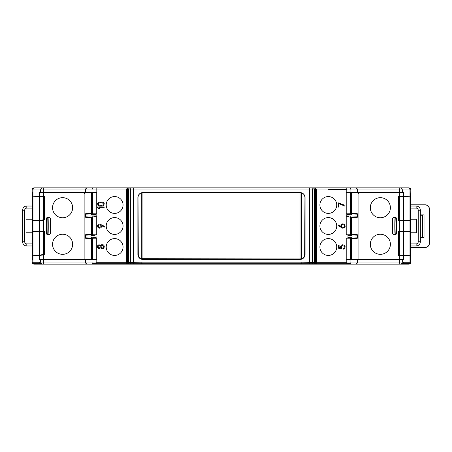 <?xml version="1.0" encoding="UTF-8"?>
<svg xmlns="http://www.w3.org/2000/svg" width="452" height="452" viewBox="0 0 452 452"><rect width="100%" height="100%" fill="white"/><g stroke="black" fill="none" stroke-linecap="round" stroke-linejoin="round"><path stroke-width="0.68" d="M328.316 189.518L346.791 189.518M416.478 219.243L416.478 232.757M410.631 247.34L425.219 247.34A4.045 4.045 0 0 0 429.264 243.289L429.264 208.988A4.045 4.045 0 0 0 425.219 204.937L410.631 204.937M420.349 215.259L422.388 215.259L422.609 237.238L422.609 215.039L424.021 214.892L420.349 214.892M424.021 214.892L424.021 237.385L422.609 237.238M420.349 237.385L424.021 237.385M422.388 237.017L420.349 237.017M429.264 243.289L429.4 243.289A4.181 4.181 0 0 1 425.219 247.476L410.631 247.476L425.219 247.34M425.219 204.937L425.219 204.801A4.181 4.181 0 0 1 429.4 208.988L429.4 243.289L429.264 208.988M425.219 204.801L410.631 204.801L425.219 204.801M300.015 259.425L142.928 259.425A5.045 5.045 0 0 1 137.883 254.38L137.883 197.62A5.045 5.045 0 0 1 141.312 192.84L301.631 192.84A5.045 5.045 0 0 1 305.06 197.62L305.06 254.38A5.045 5.045 0 0 1 300.015 259.425L300.015 258.934L141.312 258.708L141.312 192.84C139.205 193.744 138.103 195.337 138.001 197.62L138.295 254.38A4.633 4.633 180 0 0 141.312 258.708M301.637 258.708L300.015 258.934L300.015 192.575A5.045 5.045 0 0 1 301.631 192.84C303.738 193.738 304.84 195.332 304.942 197.62L304.648 254.38A4.633 4.633 180 0 1 301.637 258.708L301.637 192.84M91.925 187.862L408.715 187.862A2.102 2.102 0 0 1 410.817 189.97L410.58 206.027L416.139 206.027A4.204 4.204 0 0 1 420.349 210.231L420.349 241.769A4.204 4.204 0 0 1 416.139 245.973L410.58 245.973L410.557 232.757L416.897 232.757L416.897 219.243L410.557 219.243L410.58 206.027M351.023 187.862L327.898 187.862M96.734 213.802L96.157 214.175L95.92 213.802L96.739 213.802L96.739 192.405L43.511 192.405L43.511 189.97A2.102 0.655 -90 0 1 44.166 187.862L96.157 187.862L96.157 189.97L92.01 189.97L92.01 192.405M38.906 255.301L39.409 255.295L39.409 192.405L43.511 192.405M94.084 187.862A2.102 2.074 -90 0 0 92.01 189.97L85.434 189.97L85.434 192.405M346.209 213.802L347.023 213.802L346.791 214.175L346.209 213.802L346.209 192.405L357.498 192.405L357.515 189.97C357.3 188.597 356.605 187.896 355.436 187.862M409.975 255.086L403.54 255.352L403.54 192.405L357.515 192.405L357.498 189.97L357.379 192.405M40.652 192.405L40.652 189.97L32.126 189.97A2.102 2.102 0 0 1 34.228 187.862L42.742 187.862A2.102 2.085 -90 0 0 40.652 189.97L85.434 189.97C85.648 188.597 86.338 187.896 87.507 187.862M42.742 187.862L44.166 187.862M39.409 231.153L44.601 231.136L44.601 254.267L43.578 254.9L39.409 255.482L39.409 259.595L43.511 259.595L43.511 262.03L126.453 262.03L126.453 189.97C126.577 188.693 127.272 187.992 128.526 187.862M355.312 187.862A2.102 2.074 -90 0 1 357.379 189.97L316.496 189.97C316.372 188.693 315.677 187.992 314.417 187.862M101.073 226.107L100.536 227.102L99.587 227.333L98.564 226.91L98.22 225.989L98.587 225.152L99.485 224.83L100.711 225.277L101.073 226.107M98.14 246.826L98.338 245.928L99.039 245.577L99.898 245.848L100.237 246.509L100.039 247.47L99.367 247.86L98.451 247.645L98.14 246.826M101.073 246.826L101.304 245.888L102.05 245.379L102.971 245.566L103.457 246.238L103.322 247.583L102.655 247.973L101.587 247.798L101.073 246.826M103.497 203.88L102.988 204.971L101.367 205.428L99.129 205.157L98.135 204.027L98.683 203.247L100.271 202.875L102.587 203.055L103.497 203.88M341.492 226.452L341.582 225.316L342.356 224.7L343.797 224.842L344.458 225.621L344.311 226.678L343.543 227.299L342.237 227.237L341.492 226.452M392.658 218.853A1.26 1.26 90 0 1 393.924 217.593C394.257 219.237 394.257 232.763 393.924 234.407L395.308 234.407C394.975 232.763 394.975 219.237 395.308 217.593L395.455 217.593A1.26 1.26 180 0 1 396.715 218.853L396.568 233.147A1.26 1.26 -90 0 1 395.308 234.407L393.924 234.407A1.26 1.26 -90 0 1 392.658 233.147C392.98 233.492 392.98 218.508 392.658 218.853L392.511 218.853A1.26 1.26 180 0 1 393.777 217.593L395.308 217.593A1.26 1.26 90 0 1 396.568 218.853C396.246 218.508 396.246 233.492 396.568 233.147M396.613 226L396.506 222.847L396.613 226M392.613 226L392.726 222.847L392.613 226M316.496 262.736L346.209 262.736L350.441 263.748L316.496 263.759L316.496 262.03L346.791 262.03L346.791 259.595L346.209 259.595L346.209 238.198L351.729 236.978A1.26 1.243 91.7 0 1 350.486 238.244L351.419 238.509L351.419 259.595M351.729 236.978L357.498 237.153A1.26 1.26 106 0 1 356.238 238.413L350.413 238.221L350.413 259.595M356.238 234.565L350.486 234.741L356.238 234.565A1.26 1.26 73.8 0 1 357.498 235.831L351.729 236L346.209 234.78L347.023 234.78L347.023 238.198L350.413 238.221A1.26 1.237 63.1 0 0 351.012 237.136M347.023 213.802L350.486 213.756A1.26 1.243 88.3 0 1 351.729 215.022L346.791 214.175L346.791 215.966L357.498 216.169L357.498 214.847L357.379 216.163A1.26 1.243 91.7 0 1 356.136 217.429L350.486 217.259L346.791 216.282L346.209 215.966L346.791 215.966L346.791 216.282M86.705 217.435L92.457 217.259L86.705 217.435A1.26 1.26 -106.2 0 1 85.445 216.169L92.01 215.977L92.01 214.841L91.214 215.022A1.26 1.243 -88.3 0 1 92.457 213.756L86.383 213.491L92.536 213.779L92.536 192.405M91.214 215.022L85.445 214.847A1.26 1.26 -74 0 1 86.705 213.587M85.123 237.243L85.564 237.147L85.445 235.831L85.445 237.153A1.26 1.26 -106.2 0 0 86.705 238.413L86.383 238.509A1.26 1.26 163.8 0 1 85.123 237.243L85.123 235.735A1.26 1.26 -163.8 0 1 86.383 234.475L92.536 234.757L92.457 217.259M46.375 233.147A1.26 1.26 -90 0 0 47.641 234.407C47.963 234.916 47.963 217.084 47.641 217.593L49.025 217.593C48.703 217.084 48.703 234.916 49.025 234.407L47.494 234.407A1.26 1.26 0 0 1 46.228 233.147L46.375 233.147C46.697 233.492 46.697 218.508 46.375 218.853A1.26 1.26 90 0 1 47.641 217.593L49.025 217.593A1.26 1.26 90 0 1 50.285 218.853L50.432 218.853A1.26 1.26 0 0 0 49.172 217.593M46.55 226L46.443 229.153L46.55 226M50.11 226L50.223 229.153L50.11 226M101.74 226.198L101.694 225.717L104.316 227.124L104.316 226.266L99.722 223.972L98.242 224.345L97.451 225.746L97.948 227.435L99.434 228.164L100.994 227.814L101.74 226.198M103.169 248.673L103.949 248.063L104.276 246.668L104.016 245.492L103.18 244.758L101.412 244.775L100.643 245.809L99.852 244.95L98.762 244.826L97.666 245.656L97.519 247.447L98.304 248.38L99.79 248.504L100.604 247.803L101.61 248.707L103.169 248.673M97.898 205.287L99.48 206.106L102.214 206.112L103.74 205.377L104.259 203.688L103.598 202.705L102.553 202.247L99.118 202.264L97.559 203.423L97.898 205.287M97.649 207.575L98.999 209.022L99.745 209.022L98.768 207.734L104.158 207.734L104.158 206.954L97.44 206.954L97.649 207.575M95.92 238.198L96.157 237.825L96.734 238.198L92.457 238.244A1.26 1.243 -91.7 0 1 91.214 236.978L96.157 237.825L95.92 234.78L92.536 234.757A1.26 1.237 -116.9 0 0 91.937 235.842L91.214 236A1.26 1.243 -88.3 0 1 92.457 234.741L86.807 234.571A1.26 1.243 -88.3 0 0 85.564 235.837L91.214 236M96.739 215.966L96.157 216.282L96.739 215.966L96.739 234.78L92.01 235.82A1.26 1.243 -94.1 0 1 92.575 234.763M340.774 225.881L340.893 226.588L338.277 224.927L338.277 225.836L342.752 228.215L344.503 227.712L345.198 226.299L344.735 224.571L342.966 223.785L341.514 224.192L340.774 225.881M344.192 247.916L343.226 248.419L343.424 249.131L344.656 248.515L345.198 246.792L344.028 245.057L342.531 244.798L341.141 245.357L340.531 246.877L340.808 247.984L339.107 247.589L339.107 245.057L338.395 245.057L338.395 248.182L341.797 248.933L341.322 246.56L342.672 245.611L344.254 246.363L344.192 247.916M338.311 202.863L338.311 207.095L339.023 207.095L339.023 203.694L345 206.185L345 205.315L338.311 202.863M22.6 210.231L22.6 241.769A4.204 4.204 0 0 0 26.804 245.973L32.363 245.973L32.391 243.871L32.391 232.757L26.052 232.757L26.052 219.243L32.391 219.243L32.363 206.027L26.804 206.027A4.204 4.204 0 0 0 22.6 210.231L24.702 210.231A2.102 2.102 0 0 1 26.804 208.129L32.391 208.129M409.992 255.267L403.54 255.538L403.54 259.595L357.515 259.595L357.515 262.03C357.3 263.403 356.605 264.104 355.436 264.137L34.228 264.137A2.102 2.102 0 0 1 32.747 263.522M96.157 216.282L92.536 217.067M87.507 264.137C86.338 264.104 85.648 263.403 85.434 262.03L85.434 259.595L96.739 259.595L96.734 238.198M43.511 259.595L85.434 259.595M347.023 234.78L350.486 234.741A1.26 1.243 88.3 0 1 351.729 236M346.791 259.595L357.498 259.595L357.498 262.03L402.291 262.03L402.291 259.595M350.808 255.177L350.808 238.78L351.147 238.78L351.147 255.177L350.808 255.177L351.147 255.177L351.147 238.78M410.201 263.522A2.102 2.102 180 0 1 408.715 264.137L355.436 264.137M395.455 217.593L393.777 217.593M392.658 233.147L392.511 218.853M392.511 233.147A1.26 1.26 180 0 0 393.777 234.407M395.455 234.407A1.26 1.26 180 0 0 396.715 233.147M357.826 237.243L357.826 235.735L357.498 235.831L357.498 237.153L357.826 237.243A1.26 1.26 16.2 0 1 356.566 238.509L351.419 238.509M356.566 234.475A1.26 1.26 -16.2 0 1 357.826 235.735M356.566 213.491L350.486 213.756L356.566 213.491A1.26 1.26 -16.2 0 1 357.826 214.756L357.826 216.265A1.26 1.26 16.2 0 1 356.566 217.525L350.486 217.259M95.92 213.802L92.536 213.779A1.26 1.237 -116.9 0 0 91.937 214.864M92.575 217.033A1.26 1.243 -91.7 0 1 92.01 215.977L96.157 215.966L96.157 214.175L92.01 214.841A1.26 1.243 -94.1 0 1 92.575 213.779M85.123 214.756L85.123 216.265L85.445 216.169L85.445 214.847L85.123 214.756A1.26 1.26 -163.8 0 1 86.383 213.491M86.383 217.525A1.26 1.26 163.8 0 1 85.123 216.265M47.494 217.593A1.26 1.26 0 0 0 46.228 218.853L46.228 233.147M47.494 234.407L49.025 234.407A1.26 1.26 -90 0 0 50.285 233.147C49.963 233.492 49.963 218.508 50.285 218.853M50.285 233.147L50.432 233.147A1.26 1.26 0 0 1 49.172 234.407M50.432 233.147L50.432 218.853M96.739 234.78L95.92 234.78M346.209 238.198L347.023 238.198M358.063 192.405L358.063 259.595M32.363 206.027L32.318 192.371M91.214 236.978L85.564 237.147A1.26 1.243 -91.7 0 0 86.807 238.407L92.457 238.244L91.524 238.509L86.383 238.509M409.987 263.55L409.987 262.279L403.54 262.284L402.512 263.64L410.591 263.465L410.631 245.973M410.631 232.757L410.631 219.243M39.414 231.294L43.844 231.548L43.652 254.267L39.426 255.29A1.26 1.249 -90.4 0 0 39.409 255.482L38.895 255.487A1.26 1.249 -87.6 0 1 38.906 255.312L32.968 255.086M44.601 219.61L44.358 196.58L43.968 219.61L44.601 219.61L43.578 220.243L39.409 220.825L32.894 220.576L32.968 231.418M351.023 264.137L346.791 264.137L346.791 263.759M403.54 255.352L399.297 255.035L399.099 231.548L398.348 231.136L409.987 231.418L409.987 220.582L398.348 220.864L398.986 220.514L398.348 196.45L399.365 196.45L399.365 192.405M410.817 262.03A2.102 2.102 180 0 1 410.591 262.991M32.318 245.973L32.318 259.629M32.318 219.243L32.318 232.757M32.358 262.991A2.102 2.102 0 0 1 32.126 262.03L32.894 262.03L32.584 231.571L32.894 231.424L32.894 255.261L38.895 255.516M39.409 262.284L40.431 263.64L39.409 263.635L39.409 262.284L32.968 262.284M32.126 189.97L32.126 192.371M32.126 259.629L32.126 262.03M390.392 244.289A10.04 10.04 0 0 1 375.335 252.984A10.04 10.04 0 0 1 375.335 235.594A10.04 10.04 0 0 1 390.392 244.289M390.392 207.711A10.04 10.04 0 0 0 375.335 199.016A10.04 10.04 0 0 0 375.335 216.406A10.04 10.04 0 0 0 390.392 207.711M403.534 220.723L398.986 220.514M398.591 196.58L403.534 196.462M403.523 255.34A1.26 1.249 87.6 0 1 403.54 255.538L398.348 255.549L399.297 255.035M399.099 231.548L403.529 231.3M72.636 244.289A10.04 10.04 0 0 0 57.573 235.594A10.04 10.04 0 0 0 57.573 252.984A10.04 10.04 0 0 0 72.636 244.289M72.636 207.711A10.04 10.04 0 0 1 57.573 216.406A10.04 10.04 0 0 1 57.573 199.016A10.04 10.04 0 0 1 72.636 207.711M84.886 192.405L84.886 259.595M44.601 231.136L43.844 231.548M44.601 254.267L43.652 254.267M43.578 259.595L43.324 254.442M43.968 219.61L39.409 220.7A164.262 20.628 -90 0 1 39.047 220.712L32.968 220.457M43.578 254.312L43.403 219.932M43.578 219.847L43.578 196.58L44.358 196.58M351.419 217.525L351.419 234.475M351.419 192.405L351.419 213.491M106.226 226A8.407 8.407 0 0 1 118.842 218.717A8.407 8.407 0 0 1 118.842 233.283A8.407 8.407 0 0 1 106.226 226M106.226 247.024A8.407 8.407 0 0 1 118.842 239.741A8.407 8.407 0 0 1 118.842 254.306A8.407 8.407 0 0 1 106.226 247.024M106.226 204.976A8.407 8.407 0 0 1 118.842 197.693A8.407 8.407 0 0 1 118.842 212.259A8.407 8.407 0 0 1 106.226 204.976M336.717 247.024A8.407 8.407 0 0 0 324.107 239.741A8.407 8.407 0 0 0 324.107 254.306A8.407 8.407 0 0 0 336.717 247.024M336.717 226A8.407 8.407 0 0 0 324.107 218.717A8.407 8.407 0 0 0 324.107 233.283A8.407 8.407 0 0 0 336.717 226M336.717 204.976A8.407 8.407 0 0 0 324.107 197.693A8.407 8.407 0 0 0 324.107 212.259A8.407 8.407 0 0 0 336.717 204.976M316.496 263.759L92.536 263.753L96.739 262.736L126.453 262.736L126.453 262.03L128.571 262.03A2.102 1.48 90 0 0 128.634 262.629M127.554 263.889L128.526 264.137M315.394 263.889L314.417 264.137M312.897 187.862A2.102 1.48 -90 0 1 314.377 189.97L128.571 189.97L128.571 262.03L314.377 262.03L314.377 189.97L316.496 189.97L316.496 262.03L314.343 262.629L300.015 262.849L142.928 262.849L128.6 262.629L127.323 262.081M91.524 192.405L91.524 213.491M91.524 217.525L91.524 234.475M91.524 259.595L91.524 238.509M91.925 264.137L96.157 264.137L96.157 263.759M126.453 263.759L126.453 262.736M39.409 263.635L32.962 263.55L32.962 189.97A2.102 2.085 -90 0 1 35.047 187.862M32.358 262.03L32.358 263.465L32.962 263.55M84.886 193.32L84.473 193.32M358.476 193.32L358.063 193.32M346.209 234.78L346.209 215.966M142.928 259.425L142.928 192.575L300.015 192.575M141.312 192.84A5.045 5.045 0 0 1 142.928 192.575M87.547 187.862A2.102 2.102 -90 0 0 85.445 189.97L85.445 192.405M87.637 187.862A2.102 2.074 -90 0 0 85.564 189.97L85.564 192.405M399.438 192.405L399.438 189.97L357.498 189.97A2.102 2.102 -90 0 0 355.396 187.862M348.865 187.862A2.102 2.074 -90 0 1 350.938 189.97L350.938 192.405M410.817 189.97L399.438 189.97A2.102 0.655 -90 0 0 398.777 187.862M402.291 192.405L402.291 189.97A2.102 2.085 -90 0 0 400.206 187.862M346.791 192.405L346.791 187.862M407.947 187.862A2.102 2.102 -90 0 1 410.049 189.97L410.365 220.435L409.981 220.582L409.987 189.97A2.102 2.085 -90 0 0 407.896 187.862M32.962 196.733L32.894 220.576L32.584 220.435L32.894 189.97A2.102 2.102 -90 0 1 34.996 187.862M130.052 187.862A2.102 1.48 -90 0 0 128.571 189.97L96.157 189.97L96.157 192.405M127.323 263.889L127.323 189.97A2.102 2.102 -90 0 1 129.425 187.862M130.43 262.629A2.102 1.48 90 0 1 130.368 262.03L130.368 189.97A2.102 1.48 -90 0 1 131.848 187.862M133.323 264.137L133.323 187.862M309.62 264.137L309.62 187.862M312.513 262.629A2.102 1.48 90 0 0 312.575 262.03L312.575 189.97A2.102 1.48 -90 0 0 311.1 187.862M315.626 262.058L315.626 189.97A2.102 2.102 -90 0 0 313.524 187.862M356.136 234.571A1.26 1.243 88.3 0 1 357.379 235.837L357.379 237.147A1.26 1.243 91.7 0 1 356.136 238.407M86.807 213.593A1.26 1.243 -88.3 0 0 85.564 214.853L85.564 216.163A1.26 1.243 -91.7 0 0 86.807 217.429M92.575 238.221A1.26 1.243 -85.9 0 1 92.01 237.159L91.937 235.842M350.373 234.763A1.26 1.243 94.1 0 1 350.938 235.82L350.938 237.159A1.26 1.243 85.9 0 1 350.373 238.221M399.438 259.595L399.438 262.03A2.102 0.655 90 0 1 398.777 264.137M346.791 262.844L346.791 262.03L357.515 262.03A2.102 2.102 90 0 1 355.396 264.137M24.702 241.769L22.6 241.769A4.204 4.204 0 0 0 26.804 245.973L26.804 243.871A2.102 2.102 0 0 1 24.702 241.769L24.702 210.231M26.804 206.027L26.804 208.129M420.349 210.231L418.241 210.231A2.102 2.102 0 0 0 416.139 208.129L410.557 208.129M416.139 206.027L416.139 208.129M420.349 241.769L418.241 241.769L418.241 210.231M416.139 245.973L416.139 243.871A2.102 2.102 0 0 0 418.241 241.769M356.136 213.593A1.26 1.243 88.3 0 1 357.379 214.853L351.729 215.022M356.238 213.587A1.26 1.26 73.8 0 1 357.498 214.847L357.826 214.756M85.123 235.735L85.445 235.831A1.26 1.26 -73.6 0 1 86.705 234.565L86.807 234.571M92.536 259.595L92.536 238.221A1.26 1.237 -63.1 0 1 91.937 237.136M87.547 264.137A2.102 2.102 90 0 1 85.445 262.03L85.445 259.595M350.368 217.033A1.26 1.243 91.7 0 0 350.938 215.977L350.938 214.841A1.26 1.243 94.1 0 0 350.373 213.779M357.826 216.265L357.498 216.169A1.26 1.26 106.4 0 1 356.238 217.435L356.136 217.429M350.413 217.067L350.413 234.757A1.26 1.237 116.9 0 1 351.012 235.842M87.637 264.137A2.102 2.074 90 0 1 85.564 262.03L85.564 259.595M32.951 262.03L40.652 262.03L40.652 259.595M42.742 264.137A2.102 2.085 90 0 1 40.652 262.03L43.511 262.03A2.102 0.655 90 0 0 44.166 264.137M355.312 264.137A2.102 2.074 90 0 0 357.379 262.03L357.379 259.595M350.413 192.405L350.413 213.779A1.26 1.237 116.9 0 1 351.012 214.864M356.566 238.509L356.238 238.413M356.566 217.525L356.238 217.435M86.383 234.475L86.705 234.565M32.391 243.871L26.804 243.871M410.557 243.871L416.139 243.871M92.598 263.499A2.102 2.074 90 0 1 92.01 262.03L92.01 259.595M96.157 262.844L96.157 259.595M399.365 259.595L399.365 196.58M409.987 196.733L409.987 262.03L402.291 262.03A2.102 2.085 90 0 1 400.206 264.137M350.351 263.499A2.102 2.074 90 0 0 350.938 262.03L350.938 259.595M33.55 263.556A2.102 2.102 90 0 0 34.996 264.137M33.612 263.556A2.102 2.085 90 0 0 35.047 264.137M409.399 263.556A2.102 2.102 90 0 1 407.947 264.137M409.337 263.556A2.102 2.085 90 0 1 407.896 264.137M409.97 262.284A2.102 2.085 90 0 0 409.987 262.03L410.591 262.03M410.049 263.544L409.975 255.267M409.987 196.778L403.54 196.513M398.348 220.864L398.348 196.45M398.348 231.136L398.348 255.549M410.049 231.424L410.365 231.565L410.365 255.12L410.049 255.267L410.049 231.424M43.578 196.58L44.601 196.45M39.409 196.462L43.578 196.45L43.578 192.405M39.409 196.513L32.962 196.778M39.409 231.221L32.962 231.486M32.894 263.544L32.968 262.03M350.808 234.198L350.808 217.802L351.147 217.802L351.147 234.198L350.808 234.198M351.147 213.22L350.808 213.22L350.808 196.823L351.147 196.823L351.147 213.22M92.892 263.753A2.102 2.074 90 0 0 94.084 264.137M128.441 263.889A2.102 2.102 90 0 0 129.425 264.137M350.051 263.753A2.102 2.074 90 0 1 348.865 264.137M314.502 263.889A2.102 2.102 90 0 1 313.524 264.137M313.586 263.895A2.102 1.48 90 0 1 312.897 264.137M311.784 263.895A2.102 1.48 90 0 1 311.1 264.137M131.165 263.895A2.102 1.48 90 0 0 131.848 264.137M129.362 263.895A2.102 1.48 90 0 0 130.052 264.137M305.06 254.38L304.648 254.38M137.883 254.38L138.295 254.38M314.315 262.629A2.102 1.48 90 0 0 314.377 262.03L315.626 262.03M91.796 213.22L92.135 213.22L92.135 196.823L91.796 196.823L91.796 213.22M92.135 217.802L91.796 217.802L91.796 234.198L92.135 234.198L92.135 217.802M91.796 238.78L92.135 238.78L92.135 255.177L91.796 255.177L91.796 238.78M346.209 263.759L346.209 262.736M96.739 263.759L96.739 262.736M315.626 263.889L315.626 262.092M314.377 263.895L314.377 262.629M312.575 263.895L312.575 262.629M301.637 263.895L301.637 262.736M300.015 263.895L300.015 262.849M142.928 263.895L142.928 262.849M141.312 263.895L141.312 262.736M130.368 263.895L130.368 262.629M128.571 263.895L128.571 262.629M403.54 263.635L403.54 262.284"/></g></svg>
